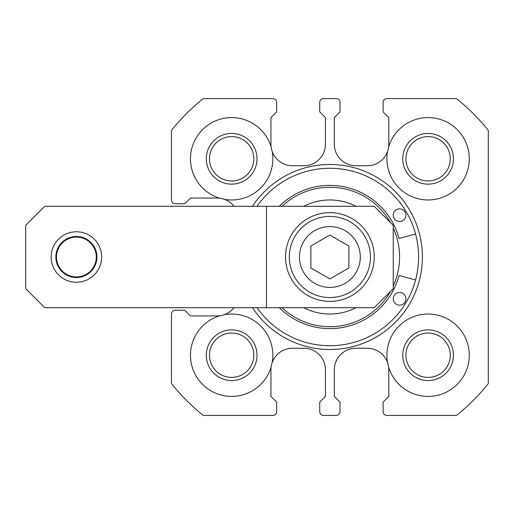 <?xml version="1.0" encoding="UTF-8"?>
<svg xmlns="http://www.w3.org/2000/svg" width="514" height="514" viewBox="0 0 514 514"><rect width="100%" height="100%" fill="white"/><g stroke="black" fill="none" stroke-linecap="round" stroke-linejoin="round"><path stroke-width="0.77" d="M453.444 158.775A25.347 25.347 0 0 0 415.428 136.827A25.347 25.347 0 0 0 415.428 180.729A25.347 25.347 0 0 0 453.444 158.775M450.277 158.775A22.179 22.179 0 0 0 417.008 139.57A22.179 22.179 0 0 0 417.008 177.985A22.179 22.179 0 0 0 450.277 158.775M450.277 355.225A22.179 22.179 0 0 0 417.008 336.015A22.179 22.179 0 0 0 417.008 374.43A22.179 22.179 0 0 0 450.277 355.225M253.832 158.775A22.179 22.179 0 0 0 220.564 139.57A22.179 22.179 0 0 0 220.564 177.985A22.179 22.179 0 0 0 253.832 158.775M253.832 355.225A22.179 22.179 0 0 0 220.564 336.015A22.179 22.179 0 0 0 220.564 374.43A22.179 22.179 0 0 0 253.832 355.225M271.122 147.004A41.191 41.191 0 0 0 202.529 129.65A41.191 41.191 0 0 0 219.883 198.25A21.543 21.543 0 0 0 217.075 198.063L190.463 198.063L184.757 203.769L175.255 203.769A3.804 3.804 0 0 1 171.451 199.965L171.451 130.421A202.786 202.786 0 0 1 203.293 98.572L272.844 98.572A3.804 3.804 0 0 1 276.648 102.376L276.648 111.885L270.942 117.584L270.942 144.203A21.543 21.543 0 0 0 292.485 165.746L303.896 165.746A21.543 21.543 0 0 0 325.439 144.203L325.439 117.584L319.734 111.885L319.734 102.376A3.804 3.804 0 0 1 323.537 98.572L336.214 98.572A3.804 3.804 0 0 1 340.017 102.376L340.017 111.885L334.312 117.584L334.312 144.203A21.543 21.543 0 0 0 355.855 165.746L367.266 165.746A21.543 21.543 0 0 0 387.575 151.386A41.191 41.191 0 0 0 440.537 198.044A41.191 41.191 0 0 0 456.978 129.406A41.191 41.191 0 0 0 388.629 147.004A21.543 21.543 0 0 0 388.809 144.203L388.809 117.584L383.103 111.885L383.103 102.376A3.804 3.804 0 0 1 386.907 98.572L456.458 98.572A202.786 202.786 0 0 1 488.3 130.421L488.3 383.579A202.786 202.786 0 0 1 456.458 415.428L386.907 415.428A3.804 3.804 0 0 1 383.103 411.624L383.103 402.115L388.809 396.416L388.809 369.797A21.543 21.543 0 0 0 388.629 366.996A41.191 41.191 0 0 0 456.978 384.594A41.191 41.191 0 0 0 440.537 315.956A41.191 41.191 0 0 0 387.575 362.614A21.543 21.543 0 0 0 367.266 348.254L355.855 348.254A21.543 21.543 0 0 0 334.312 369.797L334.312 396.416L340.017 402.115L340.017 411.624A3.804 3.804 0 0 1 336.214 415.428L323.537 415.428A3.804 3.804 0 0 1 319.734 411.624L319.734 402.115L325.439 396.416L325.439 369.797A21.543 21.543 0 0 0 303.896 348.254L292.485 348.254A21.543 21.543 0 0 0 272.176 362.614A41.191 41.191 0 0 0 224.258 314.703A21.543 21.543 0 0 0 234.024 307.693M388.629 366.996A21.543 21.543 0 0 0 387.575 362.614M453.444 355.225A25.347 25.347 0 0 0 415.428 333.271A25.347 25.347 0 0 0 415.428 377.173A25.347 25.347 0 0 0 453.444 355.225M234.024 206.307A21.543 21.543 0 0 0 219.883 198.25M257 158.775A25.347 25.347 0 0 0 218.977 136.827A25.347 25.347 0 0 0 218.977 180.729A25.347 25.347 0 0 0 257 158.775M387.575 151.386A21.543 21.543 0 0 0 388.629 147.004M272.176 362.614A21.543 21.543 0 0 0 270.942 369.797L270.942 396.416L276.648 402.115L276.648 411.624A3.804 3.804 0 0 1 272.844 415.428L203.293 415.428A202.786 202.786 0 0 1 171.451 383.579L171.451 314.035A3.804 3.804 0 0 1 175.255 310.231L184.757 310.231L190.463 315.937L217.075 315.937A21.543 21.543 0 0 0 224.258 314.703M257 355.225A25.347 25.347 0 0 0 218.977 333.271A25.347 25.347 0 0 0 218.977 377.173A25.347 25.347 0 0 0 257 355.225M356.003 206.307A57.035 57.035 0 0 0 303.748 206.307M303.748 307.693A57.035 57.035 0 0 0 356.003 307.693M393.242 286.041A69.705 69.705 0 0 0 393.242 227.959M390.467 222.536A69.705 69.705 0 0 0 282.032 206.307M282.032 307.693A69.705 69.705 0 0 0 390.467 291.464M405.919 298.827A6.335 6.335 0 0 0 396.416 293.333A6.335 6.335 0 0 0 396.416 304.314A6.335 6.335 0 0 0 405.919 298.827M405.919 215.173A6.335 6.335 0 0 0 396.416 209.686A6.335 6.335 0 0 0 396.416 220.667A6.335 6.335 0 0 0 405.919 215.173M279.301 206.307A71.607 71.607 0 0 1 399.044 238.464L415.569 234.037M415.569 279.963L399.044 275.536A71.607 71.607 0 0 1 279.301 307.693M257.071 206.307A88.716 88.716 0 0 1 388.796 190.675A88.716 88.716 0 0 1 388.796 323.325A88.716 88.716 0 0 1 257.071 307.693M252.483 206.307A92.52 92.52 0 0 1 390.666 187.257A92.52 92.52 0 0 1 390.666 326.743A92.52 92.52 0 0 1 252.483 307.693M224.258 199.297A41.191 41.191 0 0 0 272.176 151.386M219.883 315.75A41.191 41.191 0 0 0 202.529 384.35A41.191 41.191 0 0 0 271.122 366.996M310.867 246.026L310.867 267.974L329.872 278.954L348.884 267.974L348.884 246.026L329.872 235.046L310.867 246.026M101.746 257L101.11 262.641L99.234 268L96.214 272.805L92.199 276.815L87.393 279.841L82.034 281.711L76.393 282.347L70.759 281.711L65.4 279.841L60.594 276.815L56.579 272.805L53.559 268L51.683 262.641L51.047 257L51.683 251.359L53.559 246L56.579 241.194L60.594 237.185L65.4 234.159L70.759 232.289L76.393 231.653L82.034 232.289L87.393 234.159L92.199 237.185L96.214 241.194L99.234 246L101.11 251.359L101.746 257M55.853 257A20.547 20.547 0 0 0 86.667 274.791A20.547 20.547 0 0 0 86.667 239.209A20.547 20.547 0 0 0 55.853 257M44.712 307.693L25.7 288.688L25.7 225.312L44.712 206.307L266.503 206.307L266.503 307.693L44.712 307.693M289.318 257A40.555 40.555 0 0 0 350.156 292.125A40.555 40.555 0 0 0 350.156 221.875A40.555 40.555 0 0 0 289.318 257A40.555 40.555 0 0 0 350.156 292.125A40.555 40.555 0 0 0 350.156 221.875A40.555 40.555 0 0 0 289.318 257M285.514 257A44.358 44.358 0 0 0 352.058 295.415A44.358 44.358 0 0 0 352.058 218.585A44.358 44.358 0 0 0 285.514 257M266.503 206.307L374.237 206.307L393.242 225.312L393.242 288.688L374.237 307.693L266.503 307.693M96.298 257A19.905 19.905 0 0 1 66.441 274.238A19.905 19.905 0 0 1 66.441 239.762A19.905 19.905 0 0 1 96.298 257M299.456 257A30.416 30.416 0 0 0 345.087 283.342A30.416 30.416 0 0 0 345.087 230.657A30.416 30.416 0 0 0 299.456 257"/></g></svg>
